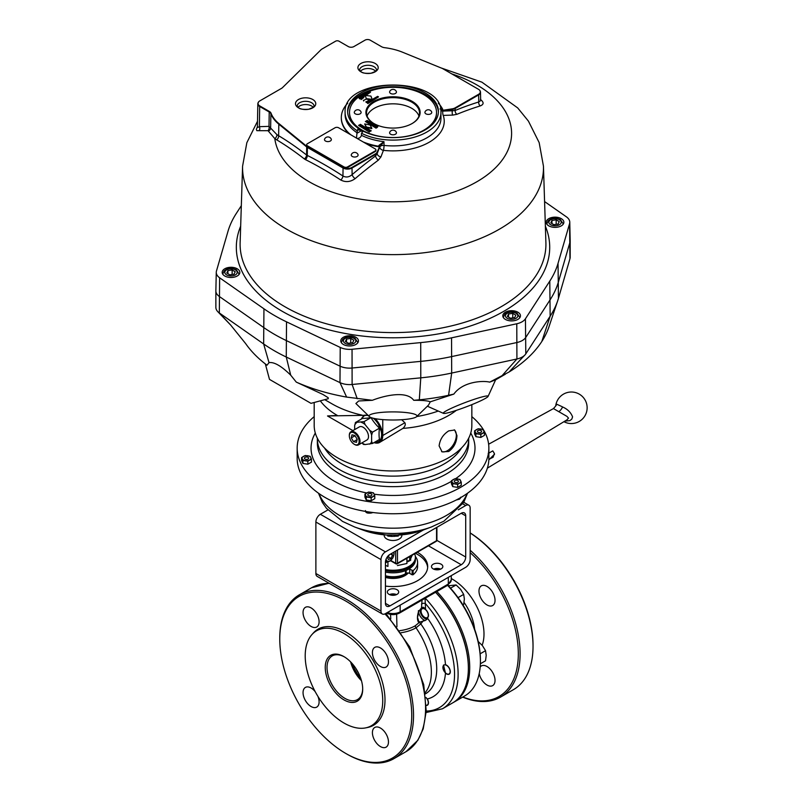 <?xml version="1.0" encoding="UTF-8"?>
<svg xmlns="http://www.w3.org/2000/svg" width="803" height="803" viewBox="0 0 803 803"><rect width="100%" height="100%" fill="white"/><g stroke="black" fill="none" stroke-linecap="round" stroke-linejoin="round"><path stroke-width="1.2" d="M439.351 569.568A4.286 2.479 0 0 0 434.965 569.568M395.217 595.043A4.286 2.479 0 0 0 390.83 595.043M426.293 705.486A5.36 3.092 -120 0 0 427.357 705.235A5.36 3.092 -120 0 0 428.471 702.786A5.36 3.092 -120 0 0 427.306 698.961A60.536 34.951 -120 0 0 445.474 673.115A5.36 3.092 -120 0 0 449.208 674.159A5.36 3.092 -120 0 0 450.312 671.699A5.36 3.092 -120 0 0 445.474 664.703A60.536 34.951 -120 0 0 427.858 618.641L425.219 620.498A7.568 4.366 60 0 1 418.574 612.117M425.781 697.405L427.306 698.961M445.474 673.115L443.507 665.065L445.474 664.703M428.471 615.389A5.36 3.092 -120 0 0 426.132 609.999A5.36 3.092 -120 0 0 421.997 608.564A5.36 3.092 -120 0 0 421.997 614.747A5.36 3.092 -120 0 0 427.357 617.848A5.36 3.092 -120 0 0 428.471 615.389M303.052 612.528A11.352 6.554 -120 0 0 308.001 623.951A11.352 6.554 -120 0 0 316.753 626.992A11.352 6.554 -120 0 0 316.753 613.894A11.352 6.554 -120 0 0 305.401 607.339A11.352 6.554 -120 0 0 303.052 612.528M372.411 652.578A11.352 6.554 -120 0 0 377.37 664.001A11.352 6.554 -120 0 0 386.113 667.042A11.352 6.554 -120 0 0 386.113 653.933A11.352 6.554 -120 0 0 374.76 647.379A11.352 6.554 -120 0 0 372.411 652.578M372.411 732.677A11.352 6.554 -120 0 0 377.37 744.1A11.352 6.554 -120 0 0 386.113 747.141A11.352 6.554 -120 0 0 386.113 734.032A11.352 6.554 -120 0 0 374.76 727.478A11.352 6.554 -120 0 0 372.411 732.677M315.288 691.805A11.352 6.554 -120 0 0 305.401 687.428A11.352 6.554 -120 0 0 303.052 692.628A11.352 6.554 -120 0 0 308.001 704.05A11.352 6.554 -120 0 0 316.753 707.092A11.352 6.554 -120 0 0 317.908 696.342M418.534 621.03A7.568 4.366 -120 0 0 419.206 621.592A1.265 0.612 -53.3 0 1 418.734 621.713M325.245 667.454A26.489 15.287 60 0 1 343.975 656.643A26.489 15.287 60 0 1 362.695 689.074A26.489 15.287 60 0 1 343.975 699.895A26.489 15.287 60 0 1 325.245 667.454M344.427 656.914A25.224 14.564 -120 0 0 332.251 655.91A25.224 14.564 -120 0 0 327.032 667.454A25.224 14.564 -120 0 0 338.043 692.838A25.224 14.564 -120 0 0 357.476 699.594A25.224 14.564 -120 0 0 362.695 688.552M408.265 572.981A17.024 9.827 180 0 1 405.063 575.55A17.024 9.827 180 0 1 385.44 577.407M404.832 575.681A16.391 9.465 0 0 0 407.994 572.961A16.391 9.465 180 0 1 404.832 575.681M425.038 597.944L425.53 608.644L423.091 607.188L421.475 607.991L418.714 611.394C417.018 622.034 417.038 613.803 418.744 621.763L418.584 621.652M419.206 621.592L419.748 622.084L425.219 620.498M355.689 668.166A37.992 21.932 -120 0 0 358.58 673.165M351.985 663.338A35.944 20.748 -120 0 0 360.898 678.796M351.112 662.395A27.111 15.658 -120 0 0 361.29 680.021M350.61 661.873A25.224 14.564 -120 0 0 361.48 680.713M427.658 567.57A34.68 20.025 0 0 0 415.442 553.327M399.753 630.666A31.528 18.198 0 0 0 415.312 625.748L419.567 622.225L418.403 622.044C417.128 619.755 417.128 616.423 418.403 612.057L418.443 610.601M421.475 607.991L422.037 600.072M396.622 614.195L396.943 626.741M426.152 712.512L442.443 708.788L452.701 702.866A75.673 43.683 -120 0 0 468.37 668.226A75.673 43.683 -120 0 0 435.537 592.273M468.37 667.966A75.04 43.322 -120 0 0 468.37 667.715A75.04 43.322 -120 0 0 435.638 592.212M423.482 620.518L420.802 623.901L416.024 627.805A32.542 18.79 180 0 1 401.159 632.714M345.752 753.435L346.645 753.947A94.583 54.614 -120 0 0 393.942 758.634A94.583 54.614 -120 0 0 413.535 715.332A94.583 54.614 -120 0 0 372.241 620.147A94.583 54.614 -120 0 0 299.358 594.812A94.583 54.614 -120 0 0 279.765 638.104L279.765 639.138A93.329 53.881 -120 0 0 345.752 753.435A93.329 53.881 -120 0 0 411.748 715.332A93.329 53.881 -120 0 0 345.752 601.035A93.329 53.881 -120 0 0 279.765 639.138M365.686 727.879L367.744 727.458A55.487 32.04 -120 0 0 384.998 699.895A55.487 32.04 -120 0 0 357.255 640.553A55.487 32.04 -120 0 0 313.26 633.085L311.865 634.651A54.815 31.648 -120 0 0 316.563 694.093A54.815 31.648 -120 0 0 365.686 727.879A54.815 31.648 -120 0 0 382.73 700.648A54.815 31.648 -120 0 0 355.327 642.029A54.815 31.648 -120 0 0 311.865 634.651M425.369 693.892L425.49 693.822A54.233 31.307 -120 0 0 420.802 623.901A2.519 1.496 40.7 0 1 419.718 622.114L419.567 622.225M421.475 604.127A2.519 1.455 180 0 1 425.53 603.726A73.143 42.228 -120 0 1 454.548 673.697A73.143 42.228 -120 0 1 426.232 711.056M418.403 622.044L418.443 621.422L418.403 622.044M479.22 673.556A11.352 6.554 -120 0 0 484.871 683.483A11.352 6.554 -120 0 0 492.681 685.611A11.352 6.554 -120 0 0 495.029 680.412A11.352 6.554 -120 0 0 490.071 668.989A11.352 6.554 -120 0 0 481.328 665.948A11.352 6.554 -120 0 0 480.174 666.972M495.029 600.323A11.352 6.554 -120 0 0 490.071 588.9A11.352 6.554 -120 0 0 481.328 585.859A11.352 6.554 -120 0 0 481.328 598.968A11.352 6.554 -120 0 0 492.681 605.522A11.352 6.554 -120 0 0 495.029 600.323M462.669 697.114A94.583 54.614 -120 0 0 500.51 697.114A94.583 54.614 -120 0 0 520.093 653.813A94.583 54.614 -120 0 0 470.156 550.266M500.51 697.114L513.438 689.647A94.583 54.614 -120 0 0 533.031 646.345A94.583 54.614 -120 0 0 470.156 532.961M462.849 697.014A93.329 53.881 -120 0 0 518.316 653.813A93.329 53.881 -120 0 0 470.156 552.645M453.364 702.474A75.673 43.683 -120 0 0 454.036 702.093L464.736 695.92A75.673 43.683 -120 0 0 480.415 661.281A75.673 43.683 -120 0 0 447.572 585.327M480.415 661.281L480.415 660.247A74.408 42.96 -120 0 0 447.783 585.206A2.519 1.455 -120 0 0 448.305 584.042L448.305 577.357M454.036 702.093A75.673 43.683 -120 0 0 469.715 667.454A75.673 43.683 -120 0 0 436.872 591.5M533.031 646.345L533.031 645.311A93.329 53.881 -120 0 0 470.156 532.901M407.322 573.001A16.211 9.355 180 0 1 404.481 575.219A16.211 9.355 180 0 1 385.44 576.875M408.968 568.976A2.519 1.455 180 0 1 409.701 569.267L413.093 570.632A24.592 14.203 0 0 0 417.61 562.421A24.592 14.203 0 0 0 415.352 556.479M413.093 570.632L413.093 574.747A24.592 14.203 0 0 0 417.61 566.537L417.61 562.421M413.093 574.747L412.13 574.797L412.13 570.672M409.701 569.267L409.701 573.392L412.13 574.797M409.701 573.392A2.519 1.455 0 0 0 406.127 573.392L406.127 570.381M385.44 575.751A17.656 10.198 0 0 0 405.505 573.754L406.127 573.392M385.44 572.067A22.384 12.928 0 0 0 392.476 572.83A22.384 12.928 0 0 0 415.392 559.44L415.342 558.627M414.569 553.829A22.384 12.928 180 0 1 415.392 557.804L415.312 559.089A22.303 12.878 180 0 1 411.979 565.402A22.303 12.878 180 0 1 385.44 570.732A22.303 12.878 0 0 0 392.486 571.495A22.303 12.878 0 0 0 415.322 558.446M415.392 557.804A22.384 12.928 180 0 1 412.049 564.148A22.384 12.928 180 0 1 385.44 569.498M408.054 561.698L409.711 560.464L408.054 560.875M412.28 555.144L409.59 560.936L409.861 556.549M385.44 565.332L387.929 566.446L387.929 561.769M397.425 565.553L406.92 563.505L406.92 558.246M488.856 459.356L493.102 457.258L494.417 453.524L492.781 450.884L488.204 453.484M487.381 468.139L566.968 419.849L568.494 418.102L566.938 416.366L553.468 408.586L488.625 444.22M563.937 421.685A15.769 15.769 0 0 0 586.09 413.435A15.769 15.769 0 0 0 575.159 392.476A15.769 15.769 0 0 0 555.716 405.916L556.901 404.29L561.859 406.559A14.845 1.295 33.6 0 1 562.562 406.96C567.46 409.058 570.803 412.361 572.579 416.857L571.816 419.116L569.899 420.611L564.88 421.113M494.437 454.267L488.826 459.938M387.508 557.182A3.162 1.827 120 0 0 389.094 555.264A3.162 1.827 120 0 0 389.264 554.863M390.589 554.04L392.547 555.174L391.734 553.377M392.547 555.174L390.981 558.446L388.411 559.54L387.427 557.352L388.13 555.887M389.294 554.833L388.301 556.901L390.981 558.446M388.301 556.901L387.468 557.262M450.142 671.599A5.109 2.951 -120 0 0 446.528 665.346A5.109 2.951 -120 0 0 442.915 667.434A5.109 2.951 -120 0 0 446.528 673.687A5.109 2.951 -120 0 0 450.142 671.599M477.956 641.266L482.422 645.592L485.534 650.691L480.134 653.813M485.534 650.691L486.206 655.358L485.534 660.799L480.365 663.78M426.483 610.631A5.109 2.951 -120 0 0 421.063 611.123A5.109 2.951 -120 0 0 424.677 617.377A5.109 2.951 -120 0 0 428.17 616.292A5.109 2.951 -120 0 0 426.483 610.631M426.283 705.255A5.109 2.951 -120 0 0 426.483 705.255A5.109 2.951 -120 0 0 428.29 702.515A5.109 2.951 -120 0 0 426.232 697.727M458.051 597.633L463.682 594.381L460.571 589.282L456.104 584.955L448.305 585.758M456.104 584.955L450.513 588.177M463.682 594.381L464.365 599.048L463.682 604.488L462.929 604.93M396.351 91.562A3.433 1.987 180 0 1 393.018 94.021A3.433 1.987 180 0 1 389.686 91.562A3.634 3.634 0 0 1 396.361 91.562M431.663 111.948A3.433 1.987 180 0 1 428.33 114.407A3.433 1.987 180 0 1 424.998 111.948A3.634 3.634 0 0 1 431.673 111.948M361.039 111.948A3.433 1.987 180 0 1 357.706 114.407A3.433 1.987 180 0 1 354.374 111.948A3.634 3.634 0 0 1 361.049 111.948M396.351 132.334A3.433 1.987 180 0 1 393.018 134.804A3.433 1.987 180 0 1 389.686 132.334A3.634 3.634 0 0 1 396.361 132.334M393.018 128.078A27.111 15.658 180 0 1 365.907 112.43A27.111 15.658 180 0 1 393.018 96.772A27.111 15.658 180 0 1 420.13 112.43A27.111 15.658 180 0 1 393.018 128.078M420.13 112.681A27.111 15.658 0 0 0 393.018 97.283A27.111 15.658 0 0 0 365.907 112.681M393.018 137.544A43.513 25.124 180 0 1 349.506 112.43A43.513 25.124 180 0 1 393.018 87.306A43.513 25.124 180 0 1 436.531 112.43A43.513 25.124 180 0 1 393.018 137.544M424.446 130.317A43.513 25.124 0 0 0 436.531 112.942A43.513 25.124 0 0 0 436.531 112.681M349.516 112.681A43.513 25.124 0 0 0 349.506 112.942A43.513 25.124 0 0 0 360.075 129.353A43.513 25.124 180 0 0 363.217 131.24M360.075 129.353L358.73 130.126L358.71 128.57L357.817 129.082L356.974 132.716A3.774 2.218 119.1 0 1 356.933 133.308L361.852 130.467M357.395 138.608L359.824 137.805L361.39 135.878A3.774 2.148 -59.1 0 0 361.44 135.295L361.48 133.258L363.277 131.2A45.4 26.208 0 0 0 411.879 135.245A45.4 26.208 0 0 0 438.418 111.396A45.4 26.208 0 0 0 393.018 85.188A45.4 26.208 0 0 0 347.619 111.396A45.4 26.208 0 0 0 358.71 128.57M438.398 112.169A45.4 26.208 0 0 0 393.018 86.734A45.4 26.208 0 0 0 347.639 112.169M361.48 133.258A47.919 27.673 0 0 0 412.832 137.624A47.919 27.673 0 0 0 440.947 112.43L440.947 118.242A47.919 27.673 0 0 1 384.055 145.423A3.784 0.582 -83.7 0 1 383.432 150.352A398.378 88.189 98 0 0 380.943 156.896L378.354 160.148A3.784 1.857 53.3 0 1 375.543 155.963L377.179 153.654A402.162 89.023 -82 0 1 378.996 148.856A1.265 0.994 24.9 0 0 378.835 148.334L379.508 146.909L378.454 146.216L379.096 145.253L383.975 141.659L384.055 145.423A3.784 2.178 -1.2 0 0 380.261 146.347L377.159 152.811A6.324 3.654 180 0 1 375.523 154.447L352.015 168.018A6.324 3.654 180 0 1 343.062 168.018L307.398 147.431A6.324 3.654 180 0 1 306.706 146.949L278.822 124.174A49.204 28.406 180 0 1 270.912 113.795A6.283 3.624 0 0 0 269.216 111.998L259.69 106.498A6.324 3.654 180 0 1 257.833 103.868A6.324 3.654 180 0 1 258.054 102.955M378.354 160.148A396.311 232.77 119.1 0 0 355.147 178.627C350.429 182.03 345.631 182.492 340.763 180.013A384.276 225.703 -119.1 0 0 305.431 159.606L304.317 158.914A383.453 184.519 -111.3 0 0 276.634 139.802A53.309 28.035 167.3 0 1 274.787 138.598A118.583 68.466 0 0 0 309.175 181.749A118.583 68.466 0 0 0 487.28 174.883A118.583 68.466 0 0 0 451.788 73.886M480.304 99.381C484.018 102.222 484.018 104.4 480.284 105.906A396.371 232.81 119.1 0 0 456.897 114.317L452.651 115.11A398.398 318.169 154.5 0 0 443.216 115.421A3.152 0.893 -92.5 0 1 442.794 111.115A401.55 320.688 -25.5 0 1 452.31 110.794A3.152 0.933 -91.3 0 0 452.651 115.11M356.502 138.156L356.933 133.308M350.76 134.774A51.703 29.852 180 0 1 341.315 117.579A51.703 29.852 180 0 1 347.709 103.196M438.328 103.196A51.703 29.852 180 0 1 442.634 109.158L442.925 110.282L452.26 108.837L452.3 109.429L442.955 110.874A5.039 4.025 -25.5 0 1 442.353 110.934L441.479 110.864A3.152 1.777 -0.2 0 0 440.897 111.115M439.974 108.957L442.182 109.208A3.784 3.041 155 0 0 442.634 109.158L442.955 110.874M349.024 133.78A51.703 29.852 180 0 1 341.315 118.091A51.703 29.852 180 0 1 341.315 117.83M298.455 107.813A10.148 5.862 0 0 0 315.428 105.193A10.148 5.862 0 0 0 303.002 98.016A10.148 5.862 0 0 0 298.455 107.813M360.878 71.778A10.148 5.862 0 0 0 377.852 69.148A10.148 5.862 0 0 0 365.425 61.972A10.148 5.862 0 0 0 360.878 71.778M358.008 154.577A3.433 1.987 180 0 1 354.675 157.037A3.433 1.987 180 0 1 351.343 154.577A3.634 3.634 0 0 1 358.008 154.577M331.017 140.475A3.433 1.987 180 0 1 326.751 141.479A3.433 1.987 180 0 1 324.583 139.13A3.634 3.634 0 0 1 331.258 139.13A3.433 1.987 180 0 1 331.017 140.475M411.969 123.622A26.489 15.287 0 0 0 419.507 112.942A26.489 15.287 0 0 0 393.018 97.655A26.489 15.287 0 0 0 366.539 112.942A26.489 15.287 0 0 0 372.17 122.367L372.12 122.397M418.955 116.033A26.489 15.287 0 0 0 393.018 103.828A26.489 15.287 0 0 0 367.081 116.033M305.431 159.606A3.784 2.319 116.6 0 0 307.278 155.421A387.929 227.851 60.9 0 1 342.941 176.018C346.123 177.664 349.175 177.202 352.115 174.612A400.075 234.978 -60.9 0 1 375.543 155.963L375.523 154.447A1.265 0.733 60 0 0 375.402 153.885L351.895 167.456A6.163 3.553 180 0 1 343.182 167.456L307.519 146.859A6.163 3.553 180 0 1 306.836 146.397L278.952 123.612A49.033 28.316 180 0 1 271.083 113.283A6.454 3.724 0 0 0 269.336 111.436L259.801 105.936A6.163 3.553 180 0 1 258.536 101.961A6.163 3.553 180 0 1 259.801 100.907L281.532 88.36A6.454 3.724 0 0 0 282.526 87.607L321.2 49.565A2.379 1.375 180 0 1 321.561 49.284L335.604 41.184A2.379 1.375 180 0 1 338.966 41.184L348.331 46.584A3.935 2.268 0 0 0 353.882 46.584L365.034 40.15A3.634 2.098 180 0 1 370.173 40.15L381.495 46.684A6.454 3.724 0 0 0 384.687 47.688A49.033 28.316 180 0 1 402.594 52.235L442.051 68.335A6.163 3.553 180 0 1 442.854 68.727L478.528 89.324A6.163 3.553 180 0 1 479.792 90.378A6.163 3.553 180 0 1 478.528 94.342L455.02 107.923A6.163 3.553 180 0 1 452.26 108.837M340.763 180.013A3.784 2.038 123.2 0 0 342.941 176.018L343.062 168.018A1.265 0.733 120 0 1 343.182 167.456M258.536 101.961L257.833 103.868L257.382 127.577L259.379 126.673L269.005 126.372L276.894 134.613A3.784 2.911 125.4 0 1 274.787 138.598L268.011 130.688L256.85 130.668L256.358 129.313L257.341 126.974M224.76 275.991A8.833 5.099 0 0 0 234.386 277.095A8.833 5.099 0 0 0 239.826 272.388A8.833 5.099 0 0 0 231.003 267.289A8.833 5.099 0 0 0 222.17 272.388A8.833 5.099 0 0 0 224.76 275.991M343.363 344.467A8.833 5.099 0 0 0 352.989 345.571A8.833 5.099 0 0 0 358.439 340.863A8.833 5.099 0 0 0 349.606 335.764A8.833 5.099 0 0 0 340.783 340.863A8.833 5.099 0 0 0 343.363 344.467M505.378 319.403A8.833 5.099 0 0 0 515.004 320.507A8.833 5.099 0 0 0 520.454 315.8A8.833 5.099 0 0 0 511.621 310.701A8.833 5.099 0 0 0 502.798 315.8A8.833 5.099 0 0 0 505.378 319.403M548.79 225.864A8.833 5.099 0 0 0 558.416 226.968A8.833 5.099 0 0 0 563.867 222.26A8.833 5.099 0 0 0 555.034 217.161A8.833 5.099 0 0 0 546.211 222.26A8.833 5.099 0 0 0 548.79 225.864M241.322 205.688L236.253 213.528A167.335 96.611 0 0 0 227.992 231.334L216.469 270.982A14.735 8.512 0 0 0 216.268 272.277L215.866 290.816A15.137 8.733 0 0 0 215.866 290.917L215.866 307.398A15.137 8.733 0 0 0 217.814 311.684L230.762 325.145L219.329 312.959L263.645 343.965A167.737 96.842 0 0 0 286.269 357.024L339.98 382.609A15.137 8.733 0 0 0 352.115 384.486L420.782 377.842A167.737 96.842 0 0 0 451.687 373.054L516.921 358.991A15.137 8.733 0 0 0 524.861 355.046A15.137 8.733 0 0 0 525.804 353.862L550.155 316.201A167.737 96.842 0 0 0 557.714 300.683A167.737 96.842 0 0 0 558.436 298.355L569.959 258.717A15.137 8.733 0 0 0 570.17 257.271L570.17 240.79A15.137 8.733 0 0 0 570.17 240.689L569.769 222.15A14.735 8.512 0 0 0 566.406 216.84L544.585 201.573M215.866 290.917A15.137 8.733 0 0 0 219.329 296.478L263.645 327.483A167.737 96.842 0 0 0 286.269 340.552L339.98 366.138A15.137 8.733 0 0 0 352.115 368.015L420.782 361.36A167.737 96.842 0 0 0 451.687 356.582L516.921 342.52A15.137 8.733 0 0 0 525.804 337.39L550.155 299.73A167.737 96.842 0 0 0 558.436 281.883L569.959 242.235A15.137 8.733 0 0 0 570.17 240.79M416.627 416.647A23.96 4.055 0 0 1 406.85 419.256A23.96 4.055 0 0 1 369.41 416.647A23.96 4.055 0 0 1 393.018 411.899A23.96 4.055 0 0 1 416.627 416.647L428.511 405.103L430.257 401.841L453.846 394.092C463 381.405 483.115 380.411 489.7 382.138L495.632 379.789L488.073 396.421A23.96 2.198 -20.8 0 1 453.514 411.256A23.96 2.198 -20.8 0 1 443.467 413.364A23.96 2.198 -20.8 0 1 464.917 402.644A23.96 2.198 -20.8 0 1 488.073 396.421M369.41 416.647L355.89 403.518L358.69 400.968L372.321 400.296L346.615 397.084A158.864 91.723 180 0 1 296.287 382.118L322.957 394.474L328.176 397.706L328.256 398.72L310.992 403.347L269.487 379.387L310.992 403.347M296.287 382.118L290.706 375.162C281.361 365.987 274.134 361.812 269.015 362.635L267.008 365.214A158.864 91.723 180 0 1 245.628 343.574L230.652 325.034M352.898 430.619L327.524 415.964L364.271 415.332M367.915 415.191L364.562 415.191L361.25 419.106M557.714 300.683L549.001 326.741A158.864 91.723 180 0 1 541.844 341.446C534.427 352.848 523.536 363.016 509.172 371.94L489.7 382.138M373.315 418.253A14.715 8.492 60 0 1 381.606 434.804A14.715 8.492 60 0 1 374.8 442.152M361.43 419.005A14.715 8.492 60 0 1 368.326 415.593M382.318 434.212A14.504 8.371 -120 0 0 374.961 418.614M354.675 429.595L354.675 425.439L355.568 422.388L364.04 421.635L365.044 424.516L369.721 430.328L372.512 432.175L371.618 435.226L371.618 441.449L372.512 443.467L379.458 439.462A41.907 24.2 -60 0 1 379.458 428.16A41.907 33.053 -144.9 0 1 370.986 417.62A41.907 8.853 158.8 0 1 362.514 418.383L355.338 422.589M358.459 444.892L366.931 439.994A7.568 4.366 -120 0 0 368.326 437.986A7.568 4.366 -120 0 0 365.807 429.615A7.568 4.366 -120 0 0 359.363 426.895L350.891 431.783A7.568 4.366 60 0 1 357.335 434.503A7.568 4.366 60 0 1 359.854 442.875A7.568 4.366 60 0 1 358.459 444.892A7.568 4.366 60 0 1 354.675 444.511A7.568 4.366 60 0 1 354.444 444.38M349.325 435.517A7.568 4.366 60 0 1 349.325 435.246A7.568 4.366 60 0 1 350.891 431.783M358.971 442.754A6.936 4.005 -120 0 0 354.846 433.329A6.936 4.005 -120 0 0 349.325 435.758A6.936 4.005 -120 0 0 354.223 444.26A6.936 4.005 -120 0 0 358.971 442.754M314.194 402.484L314.194 425.47A78.824 45.51 0 0 0 362.856 467.507A78.824 45.51 0 0 0 448.757 457.64A78.824 45.51 0 0 0 471.843 425.47L471.843 404.652M448.757 451.467L442.092 451.878L439.121 445.906C439.893 439.482 443.105 434.473 448.757 430.87L454.699 430.037L456.957 435.607C456.666 442.302 453.936 447.592 448.757 451.467M401.691 419.728L404.883 422.739C405.766 424.466 405.113 426.353 402.915 428.39L379.628 442.433A15.137 8.733 60 0 1 374.007 442.604M441.6 451.557A12.607 7.277 120 0 0 453.695 444.089A12.607 7.277 120 0 0 454.227 429.816M368.376 493.905A2.078 1.204 180 0 1 370.645 493.644A2.078 1.204 180 0 1 371.93 494.758A2.078 1.204 180 0 1 369.842 495.963A2.078 1.204 180 0 1 367.764 494.758A2.078 1.204 180 0 1 368.376 493.905M305.06 457.359A2.078 1.204 180 0 1 307.328 457.098A2.078 1.204 180 0 1 308.613 458.202A2.078 1.204 180 0 1 306.525 459.406A2.078 1.204 180 0 1 304.447 458.202A2.078 1.204 180 0 1 305.06 457.359M454.859 480.525A2.078 1.204 180 0 1 457.128 480.264A2.078 1.204 180 0 1 458.413 481.378A2.078 1.204 180 0 1 456.335 482.583A2.078 1.204 180 0 1 454.257 481.378A2.078 1.204 180 0 1 454.859 480.525M478.036 430.599A2.078 1.204 180 0 1 480.304 430.338A2.078 1.204 180 0 1 481.589 431.442A2.078 1.204 180 0 1 479.511 432.646A2.078 1.204 180 0 1 477.434 431.442A2.078 1.204 180 0 1 478.036 430.599M471.843 416.637A95.848 55.337 180 0 1 488.866 448.114L488.866 458.413A95.848 55.337 180 0 1 393.018 513.749A95.848 55.337 180 0 1 297.17 458.413L297.17 448.114A95.848 55.337 180 0 1 314.194 416.637M488.866 448.114A95.848 55.337 180 0 1 393.018 503.451A95.848 55.337 180 0 1 297.17 448.114M386.163 534.999A6.304 0.642 94.2 0 0 386.213 535.029L363.558 530.281A54.724 31.598 0 0 0 386.163 534.999L399.874 534.999A6.304 0.642 85.8 0 1 399.824 535.029A6.304 0.642 85.8 0 1 399.774 535.009M401.922 534.848A6.304 3.644 0 0 0 401.851 535.39L401.851 534.858M372.321 400.296C382.71 396.22 406.177 389.877 413.726 400.296C422.589 400.255 428.099 400.767 430.257 401.841M366.168 101.901L368.838 100.355M365.897 101.75L366.168 102.413M363.669 100.455L366.349 98.91M363.398 100.305L363.669 100.977M366.479 98.679L372.19 99.401L370.936 96.109L365.235 95.386L366.479 99.201L371.598 99.843M365.235 95.386L366.479 99.201M377.862 126.623L367.162 120.45L366.268 120.962L376.978 127.145L377.862 126.623L376.978 127.657L366.268 120.962M376.978 127.145L376.978 127.657M371.799 128.068L370.012 124.977L364.662 123.943L366.449 127.035L371.799 128.068L371.799 128.58L366.449 127.547L364.662 123.943M366.449 127.035L366.449 127.547M369.3 131.572L370.203 131.05L359.493 124.877L358.6 125.388L369.3 132.083L370.203 131.05M358.6 125.388L369.3 132.083M453.846 394.092L448.586 395.287A158.864 91.723 180 0 1 419.307 399.814L413.726 400.296M216.268 272.277A14.735 8.512 0 0 0 219.631 277.798L263.946 308.804A167.335 96.611 0 0 0 286.52 321.842L340.231 347.428A14.735 8.512 0 0 0 352.045 349.255L352.115 384.486L357.235 398.72M340.231 347.428L339.98 382.609L346.615 397.084M217.814 311.684A15.137 8.733 0 0 0 219.329 312.959L219.631 277.798M519.802 360.386L509.172 371.94M352.045 349.255L420.712 342.6A167.335 96.611 0 0 0 451.547 337.832L516.781 323.77L516.921 358.991L501.403 376.426M382.76 419.608L382.76 435.507A15.137 8.733 60 0 1 379.628 442.433M327.524 415.964L337.28 415.422A78.824 45.51 180 0 1 320.327 400.848M389.084 535.2L386.213 535.029A6.304 0.642 94.2 0 0 386.263 535.009M390.148 535.29L391.412 535.34L391.723 536.414L387.789 536.073A2.519 1.455 103.7 0 0 387.387 535.109M401.851 535.39A8.833 5.099 180 0 1 393.018 540.489A8.833 5.099 180 0 1 384.195 535.39A6.304 3.644 0 0 0 384.125 534.848M384.195 535.39L384.195 534.858M398.659 535.109A2.519 1.455 76.3 0 0 398.258 536.073L391.723 536.414M394.313 536.414L394.634 535.34L396.953 535.2M480.826 437.434L480.826 434.433L484.43 432.355L484.43 435.346L480.826 437.434L475.908 436.671L474.583 433.831L474.583 430.83L475.246 432.104A4.417 2.55 180 0 1 476.39 429.645A4.417 2.55 180 0 1 480.656 428.983A4.417 2.55 180 0 1 483.777 430.779L483.115 429.515L478.186 428.752L474.583 430.83M484.43 432.355L483.777 430.779A4.417 2.55 0 0 1 482.633 433.249A4.417 2.55 180 0 1 478.367 433.901A4.417 2.55 180 0 1 475.246 432.104L475.908 433.67L480.826 434.433M475.908 436.671L475.908 433.67M457.65 487.371L457.65 484.37L461.263 482.292L461.263 485.283L457.65 487.371L452.731 486.608L451.416 483.767L451.416 480.766L452.069 482.041A4.417 2.55 180 0 1 453.213 479.572A4.417 2.55 180 0 1 457.479 478.919A4.417 2.55 180 0 1 460.601 480.716L459.938 479.451L455.02 478.688L451.416 480.766M461.263 482.292L460.601 480.716A4.417 2.55 0 0 1 459.457 483.185A4.417 2.55 180 0 1 455.191 483.838A4.417 2.55 180 0 1 452.069 482.041L452.731 483.607L457.65 484.37M452.731 486.608L452.731 483.607M307.85 464.194L307.85 461.193L311.454 459.115L311.454 462.106L307.85 464.194L302.922 463.431L301.607 460.591L301.607 457.59L302.269 458.864A4.417 2.55 180 0 1 303.404 456.405A4.417 2.55 180 0 1 307.669 455.743A4.417 2.55 180 0 1 310.791 457.539L310.129 456.275L305.21 455.512L301.607 457.59M311.454 459.115L310.791 457.539A4.417 2.55 0 0 1 309.647 460.009A4.417 2.55 180 0 1 305.391 460.661A4.417 2.55 180 0 1 302.269 458.864L302.922 460.43L307.85 461.193M302.922 463.431L302.922 460.43M371.167 500.751L371.167 497.75L374.77 495.672L374.77 498.663L371.167 500.751L366.238 499.988L364.923 497.147L364.923 494.146L365.586 495.421A4.417 2.55 180 0 1 366.72 492.952A4.417 2.55 180 0 1 370.986 492.299A4.417 2.55 180 0 1 374.108 494.096L373.445 492.831L368.527 492.068L364.923 494.146M374.77 495.672L374.108 494.096A4.417 2.55 0 0 1 372.963 496.565A4.417 2.55 180 0 1 368.697 497.218A4.417 2.55 180 0 1 365.586 495.421L366.238 496.987L371.167 497.75M366.238 499.988L366.238 496.987M372.512 443.467L365.044 444.571L361.762 442.985M364.04 421.635L370.986 417.62M372.512 432.175L379.458 428.16M353.521 441.65L356.472 442.343L357.184 439.281L354.936 435.537L351.985 434.845L351.272 437.906L353.521 441.65L357.114 439.572M355.056 435.718L351.272 437.906M516.781 323.77A14.735 8.512 0 0 0 525.433 318.771L549.784 281.11A167.335 96.611 0 0 0 558.045 263.314L569.568 223.666A14.735 8.512 0 0 0 569.769 222.15M550.818 222.913L553.909 224.689L558.125 224.037L559.259 221.608L556.168 219.821L551.952 220.474L550.818 222.913M556.168 224.348L556.168 219.821M551.952 223.565L551.952 220.474M507.406 316.452L510.497 318.239L514.713 317.576L515.847 315.147L512.756 313.361L508.54 314.013L507.406 316.452M512.756 317.888L512.756 313.361M508.54 317.105L508.54 314.013M345.39 341.516L348.472 343.303L352.698 342.65L353.832 340.211L350.74 338.424L346.515 339.077L345.39 341.516M350.74 342.951L350.74 338.424M346.515 342.168L346.515 339.077M226.787 273.04L229.869 274.827L234.095 274.164L235.219 271.735L232.137 269.949L227.911 270.601L226.787 273.04M232.137 274.475L232.137 269.949M227.911 273.693L227.911 270.601M259.178 130.678A3.784 3.021 76.6 0 0 259.379 126.673L259.69 106.498A1.265 0.733 120 0 1 259.801 105.936M268.011 130.688A3.784 2.8 97.8 0 0 269.005 126.372L269.216 111.998A1.265 0.733 120 0 1 269.336 111.436M268.553 131.06A3.784 3.272 154.9 0 0 270.621 127.818L270.912 113.795A1.265 1.004 159.4 0 1 271.083 113.283M276.894 134.613A50.087 26.108 -13.6 0 0 278.621 135.707A387.096 186.266 68.7 0 1 306.565 154.999L307.278 155.421L307.398 147.431A1.265 0.733 120 0 1 307.519 146.859M276.634 139.802A3.784 2.821 120.9 0 0 278.621 135.707L278.822 124.174A1.265 0.843 129.3 0 1 278.952 123.612M304.317 158.914A3.784 2.58 128 0 0 306.565 154.999L306.706 146.949A1.265 0.843 129.3 0 1 306.836 146.397M355.147 178.627A3.784 1.646 49.7 0 1 352.115 174.612L352.015 168.018A1.265 0.733 60 0 0 351.895 167.456M380.943 156.896A3.784 2.62 20.5 0 1 377.179 153.654L377.159 152.811A1.265 0.994 24.9 0 0 376.998 152.289A6.163 3.553 180 0 1 375.402 153.885M442.182 109.208L442.794 111.115M441.289 109.228A1.265 0.753 92.1 0 1 441.479 110.864L440.857 110.684M455.02 107.923A1.265 0.733 60 0 1 455.14 108.485A6.324 3.654 180 0 1 452.3 109.429L452.31 110.794L455.171 110.473A3.152 2.058 -112.3 0 0 456.897 114.317M478.528 94.342A1.265 0.733 60 0 1 478.648 94.915L455.14 108.485L455.171 110.473A399.513 234.647 -60.9 0 1 478.749 101.981L480.666 100.556M378.835 148.334L376.998 152.289M347.538 166.904L375.182 150.934A2.519 1.455 0 0 0 375.924 149.91A2.519 1.455 0 0 0 375.182 148.876L338.625 127.767A2.519 1.455 0 0 0 335.052 127.767L307.408 143.727A2.519 1.455 0 0 0 306.676 144.761A2.519 1.455 0 0 0 307.408 145.795L343.975 166.904A2.519 1.455 0 0 0 347.538 166.904L347.538 167.516L375.182 151.556L375.182 150.934M347.538 167.516A2.519 1.455 180 0 1 343.975 167.516L343.975 166.904M307.408 145.795L307.408 146.407L343.975 167.516M307.408 146.407A2.519 1.455 180 0 1 306.676 145.383A2.519 1.455 180 0 1 306.726 145.072M375.864 150.221A2.519 1.455 180 0 1 375.924 150.522A2.519 1.455 180 0 1 375.182 151.556M379.508 146.909A51.703 29.852 180 0 1 365.847 143.486M379.668 147.361A1.265 0.994 25.7 0 0 378.454 146.216A51.703 29.852 180 0 1 363.227 141.97M378.484 146.146A1.265 0.964 24.4 0 1 379.709 147.26A3.784 2.68 21.1 0 0 383.432 150.352A51.221 29.57 0 0 0 443.216 115.421M379.096 145.253A1.265 0.532 36.2 0 1 380.261 146.347L383.975 141.659A47.919 27.673 0 0 1 361.44 135.295M480.274 91.371A6.324 3.654 180 0 1 480.495 92.285A6.324 3.654 180 0 1 478.648 94.915L478.749 101.981A3.152 2.178 -107.1 0 0 480.284 105.906M370.916 130.648L360.386 124.355L370.916 131.16L371.096 130.538M360.206 124.465L370.916 131.16M376.085 127.657L365.375 121.474L376.085 128.169L376.266 127.557M365.375 121.474L376.085 128.169M358.901 97.906L359.794 98.428L370.494 92.245L369.601 91.733L358.901 97.906L359.794 98.94L365.235 95.798M365.817 95.457L370.494 92.245M359.794 98.428L359.794 98.94M360.908 98.859L363.849 97.474L360.908 98.859L361.169 99.532L363.849 97.474M361.169 99.02L361.169 99.532M367.814 103.055L378.514 96.882L377.631 96.37L366.921 102.543L367.814 103.577L378.514 96.882M366.921 102.543L367.814 103.577M433.65 569.116A5.671 3.272 180 0 1 440.666 569.116M433.148 564.228A5.671 3.272 0 0 0 431.482 566.537A5.671 3.272 0 0 0 437.163 569.819A5.671 3.272 0 0 0 442.834 566.537A5.671 3.272 0 0 0 439.331 563.515A5.671 3.272 0 0 0 433.148 564.228M389.505 594.601A5.671 3.272 180 0 1 396.531 594.601M389.003 589.713A5.671 3.272 0 0 0 387.347 592.022A5.671 3.272 0 0 0 393.018 595.304A5.671 3.272 0 0 0 398.7 592.022A5.671 3.272 0 0 0 395.196 589A5.671 3.272 0 0 0 389.003 589.713M385.44 586.08A34.68 20.025 0 0 0 427.698 566.537A34.68 20.025 0 0 0 417.309 552.243M423.432 529.93L385.44 551.872A6.304 3.644 120 0 0 380.983 559.591L380.983 611.073A6.304 3.644 120 0 0 382.288 613.964A6.304 3.644 120 0 0 385.44 613.653L465.7 567.309A6.304 3.644 120 0 0 470.156 559.591L470.156 508.108A6.304 3.644 120 0 0 468.852 505.217A6.304 3.644 120 0 0 465.7 505.529L458.262 509.825M436.902 540.389L465.7 557.021L465.7 515.827L461.243 513.258L389.897 554.441A6.304 3.644 -60 0 0 385.44 562.16L385.44 603.354L389.897 605.924L461.243 564.74L428.451 545.809M465.7 557.021A6.304 3.644 -60 0 1 461.243 564.74M389.897 605.924A6.304 3.644 -60 0 1 386.745 606.245A6.304 3.644 -60 0 1 385.44 603.354M461.243 513.258A6.304 3.644 -60 0 1 464.395 512.936A6.304 3.644 -60 0 1 465.7 515.827M382.288 613.964L317.185 576.383A6.304 3.644 -60 0 1 315.88 573.493L380.983 611.073M380.983 559.591L315.88 522.01L315.88 573.493M315.88 522.01A6.304 3.644 -60 0 1 320.337 514.281L385.44 551.872M327.875 509.935L320.337 514.281M442.443 708.788A75.673 43.683 -120 0 0 425.279 598.195M425.188 692.628A54.233 31.307 -120 0 0 416.024 627.805A2.519 1.455 60 0 1 415.312 625.748M385.852 613.412L409.63 646.857L423.723 684.638L426.232 711.087L423.211 728.863L417.871 740.266L405.977 751.688A94.583 54.614 -120 0 0 384.948 613.904M329.401 583.43A94.583 54.614 -120 0 0 311.393 587.856L329.019 583.209M425.53 608.644A6.304 3.644 -120 0 0 422.187 607.5M420.491 609.025A6.304 3.644 -120 0 0 422.308 616.192A6.304 3.644 -120 0 0 427.858 618.641M387.347 612.548A10.088 5.822 0 0 0 400.155 611.846L400.155 605.161M451.266 579.927L447.783 585.206L399.633 613A2.519 1.455 -120 0 0 400.155 611.846L448.305 584.042A10.088 5.822 0 0 0 451.266 579.927L451.266 575.651M390.74 618.892L390.579 614.425M482.141 645.251A44.787 25.857 -120 0 0 451.266 578.551M474.643 629.251A37.48 21.641 -120 0 0 464.074 602.431M405.505 570.632L405.505 573.754M412.13 555.234L409.711 560.464M558.768 411.668A6.304 3.302 120.5 0 0 562.562 406.96M385.44 562.491L386.875 561.668M390.368 560.795L391.051 561.016A1.265 0.733 120 0 1 390.79 560.464L395.698 563.264A1.265 0.733 0 0 0 397.475 563.264L436.551 540.71L436.551 527.511M395.698 551.099L395.698 563.264A1.265 0.733 120 0 0 395.959 563.847A1.265 1.265 0 0 0 397.214 563.847L436.29 541.292A1.265 1.265 0 0 0 436.912 540.198A1.265 0.733 0 0 0 436.872 540.007M397.475 550.065L397.475 563.264A1.265 0.733 60 0 1 397.214 563.847M436.912 527.3L436.912 540.198A1.265 0.733 0 0 1 436.551 540.71A1.265 0.733 60 0 1 436.29 541.292M386.092 559.099A5.551 3.202 120 0 0 386.363 560.092A5.551 3.202 120 0 0 391.553 559.52A5.551 3.202 120 0 0 393.56 552.323M393.892 552.133L394.132 553.829L392.898 557.904L390.007 561.036L387.919 561.769L386.303 561.417A6.304 3.644 -60 0 1 385.591 560.755M440.947 112.43C443.407 75.904 342.64 75.904 345.099 112.43A47.919 27.673 0 0 0 356.944 130.638M362.384 131.722L357.817 129.082M345.099 112.43L345.099 114.488A47.919 27.673 0 0 0 356.974 132.716M314.083 106.257A8.452 4.878 0 0 0 305.622 101.319A8.452 4.878 0 0 0 297.17 106.257L298.867 107.973C300.151 109.168 303.404 109.599 308.633 109.268L313.23 107.391L314.083 106.257M298.003 107.381A8.391 4.838 180 0 1 305.622 104.551A8.391 4.838 180 0 1 313.25 107.381M376.507 70.212A8.452 4.878 0 0 0 368.055 65.274A8.452 4.878 0 0 0 359.593 70.212L361.29 71.929C362.575 73.133 365.827 73.565 371.056 73.224L375.653 71.357L376.507 70.212M360.427 71.337A8.391 4.838 180 0 1 368.055 68.506A8.391 4.838 180 0 1 375.674 71.337M286.631 229.186A150.452 86.865 0 0 0 451.878 247.705A150.452 86.865 0 0 0 543.45 166.161L545.899 242.677A152.911 88.28 0 0 1 452.842 325.556A152.911 88.28 0 0 1 284.894 306.736A152.911 88.28 0 0 1 240.137 242.677L242.586 166.161A150.452 86.865 0 0 0 286.631 229.186M545.378 226.185A156.695 90.468 180 0 1 469.594 326.249A156.695 90.468 180 0 1 282.224 311.293A156.695 90.468 180 0 1 240.669 226.185M239.204 274.034A8.201 4.738 180 0 1 239.184 274.295L236.383 269.768C232.709 268.082 229.246 268.011 225.984 269.567L224.117 270.932L222.802 274.034A8.201 4.738 180 0 0 222.822 274.295M235.369 269.858A6.183 3.563 0 0 0 225.031 271.464A6.183 3.563 0 0 0 232.599 275.83A6.183 3.563 0 0 0 235.369 269.858M341.426 342.771A8.201 4.738 180 0 1 341.405 342.51L342.72 339.408L344.597 338.043C347.85 336.487 351.312 336.557 354.986 338.244L357.807 342.51M353.972 338.334A6.183 3.563 0 0 0 343.634 339.94A6.183 3.563 0 0 0 351.202 344.306A6.183 3.563 0 0 0 353.972 338.334M503.431 317.446L503.431 317.687A8.201 4.738 180 0 1 503.431 317.446C504.334 314.435 505.388 312.939 506.613 312.979C509.865 311.423 513.328 311.494 517.002 313.18L519.822 317.446M515.998 313.27A6.183 3.563 0 0 0 505.659 314.876A6.183 3.563 0 0 0 513.227 319.243A6.183 3.563 0 0 0 515.998 313.27M546.853 224.167A8.201 4.738 180 0 1 546.843 223.907L548.148 220.805L550.025 219.44C553.277 217.884 556.74 217.954 560.414 219.631L563.234 223.907M559.41 219.731A6.183 3.563 0 0 0 549.071 221.337A6.183 3.563 0 0 0 556.64 225.703A6.183 3.563 0 0 0 559.41 219.731M525.804 353.862L525.433 318.771M324.753 399.663L332.061 403.879A86.212 49.776 0 0 0 361.972 415.121M416.737 416.536A86.212 49.776 0 0 0 438.257 411.056M456.315 410.373A78.824 45.51 180 0 1 448.757 415.422A78.824 45.51 180 0 1 402.915 428.39M324.522 447.984A72.491 41.856 0 0 0 341.757 463.873A72.491 41.856 0 0 0 461.514 447.984M468.691 438.749A75.673 43.683 180 0 1 421.976 479.11A75.673 43.683 180 0 1 339.518 469.645A75.673 43.683 180 0 1 317.356 438.749L317.356 442.975A75.673 43.683 0 0 0 339.518 473.86A75.673 43.683 0 0 0 421.976 483.336A75.673 43.683 0 0 0 468.691 442.975L468.681 438.217M366.74 492.952A81.976 47.327 180 0 1 335.052 481.589A81.976 47.327 180 0 1 315.308 433.058M470.739 433.058A81.976 47.327 180 0 1 455.562 478.718M451.416 481.338A81.976 47.327 180 0 1 374.148 494.176M456.787 499.727A4.417 2.55 0 0 0 459.728 498.824A4.417 2.55 0 0 0 460.691 497.609M319.002 493.574A75.673 43.683 0 0 0 371.508 526.387A75.673 43.683 0 0 0 446.528 515.396A75.673 43.683 0 0 0 467.045 493.574M399.874 534.999A54.724 31.598 0 0 0 422.488 530.281L431.331 527.019A71.166 41.083 180 0 1 354.705 527.019L342.51 521.388L326.43 508.269L322.294 502.357L318.49 493.213M365.706 511.461A4.417 2.55 0 0 0 372.743 512.505M420.712 342.6L420.782 377.842L419.307 399.814M451.547 337.832L451.687 373.054L448.586 395.287M286.52 321.842L286.269 357.024L290.706 375.162M269.015 362.635L263.645 343.965L263.946 308.804M549.784 281.11L550.155 316.201L541.844 341.446M404.883 422.739L382.76 435.507M356.572 422.739A12.577 7.257 -120 0 0 354.675 425.439M369.721 444.149A12.577 7.257 -120 0 0 371.618 441.449M361.912 442.895A12.577 7.257 -120 0 0 365.044 444.571M365.044 424.516A12.577 7.257 -120 0 0 361.25 422.318M371.618 435.226A12.577 7.257 -120 0 0 369.721 430.328M569.959 258.717L569.568 223.666M558.045 263.314L558.436 298.355M465.7 505.529L462.829 503.872M468.37 667.715L468.37 668.226M311.393 587.856L299.358 594.812M405.977 751.688L393.942 758.634M399.633 613C395.227 615.158 390.82 615.158 386.404 613M555.706 405.997L553.468 408.586M385.44 562.923L387.437 561.769M391.051 561.016L395.959 563.847M494.447 453.996L494.447 454.548M385.55 560.986L386.303 561.417M436.531 112.942L436.531 112.43M349.506 112.942L349.506 112.43M341.315 118.091L341.315 117.579M257.462 121.353L246.842 142.703L242.586 166.161M440.907 67.874L481.89 82.157L517.704 107.923L528.434 121.133L539.154 142.583L543.45 166.161M443.467 413.364L427.367 406.208M495.612 379.839L505.358 374.218M375.212 418.664L376.828 420.37L382.499 434.473L381.264 439.582L379.177 441.67L374.61 442.252M349.325 435.758L349.325 435.246M317.356 438.217L317.356 438.749M460.751 497.198L459.597 499.135L456.194 500.028M467.547 493.213L463.702 502.437L443.918 521.167L431.331 527.019M363.558 530.281L354.705 527.019M422.488 530.281L395.829 535.29M365.435 510.578C365.425 513.107 367.985 513.749 373.104 512.515M269.487 379.387L265.341 363.94M524.861 355.046L519.722 360.467M363.869 444.541L362.886 443.969M479.792 90.378L480.495 92.285L480.676 100.435M306.676 144.761L306.676 145.383M375.924 149.91L375.924 150.522M468.852 505.217L463.783 502.287M410.674 560.364L410.674 558.607"/></g></svg>
